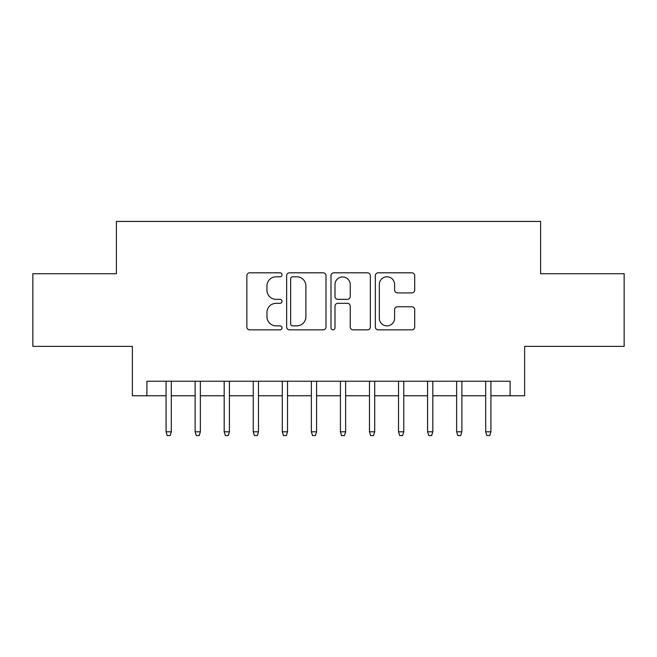 <?xml version="1.0" encoding="UTF-8"?>
<svg xmlns="http://www.w3.org/2000/svg" width="657" height="657" viewBox="0 0 657 657"><rect width="100%" height="100%" fill="white"/><g stroke="black" fill="none" stroke-linecap="round" stroke-linejoin="round"><path stroke-width="0.99" d="M282.009 274.807A1.996 1.996 0 0 0 280.013 272.811L249.709 272.811A2.85 2.85 0 0 0 246.86 275.661L246.86 326.997A2.85 2.85 0 0 0 249.709 329.855L280.013 329.855A1.996 1.996 0 0 0 282.009 327.859A1.996 1.996 0 0 0 280.013 325.864L276.096 325.864A9.124 9.124 0 0 1 266.964 316.731L266.964 312.453A9.124 9.124 0 0 1 276.096 303.329L280.013 303.329A1.996 1.996 0 0 0 282.009 301.333A1.996 1.996 0 0 0 280.013 299.337L276.096 299.337A9.124 9.124 0 0 1 266.964 290.205L266.964 285.935A9.124 9.124 0 0 1 276.096 276.802L280.013 276.802A1.996 1.996 0 0 0 282.009 274.807M411.849 292.915A2.85 2.85 0 0 0 414.707 290.065L414.707 275.661A2.85 2.85 0 0 0 411.849 272.811L378.194 272.811A2.85 2.85 0 0 0 375.344 275.661L375.344 326.997A2.85 2.85 0 0 0 378.194 329.855L411.849 329.855A2.85 2.85 0 0 0 414.707 326.997L414.707 309.603A2.85 2.85 0 0 0 411.849 306.753L397.452 306.753A2.85 2.85 0 0 0 394.594 309.603L394.594 318.234A7.629 7.629 0 0 1 386.965 325.864A7.629 7.629 0 0 1 379.335 318.234L379.335 284.432A7.629 7.629 0 0 1 386.965 276.802A7.629 7.629 0 0 1 394.594 284.432L394.594 290.065A2.85 2.85 0 0 0 397.452 292.915L411.849 292.915M146.897 395.769L146.897 381.241L510.103 381.241L510.103 395.769L524.631 395.769L524.631 346.37L624.15 346.37L624.15 273.731L540.612 273.731L540.612 221.425L116.388 221.425L116.388 273.731L32.85 273.731L32.85 346.37L132.369 346.37L132.369 395.769L166.073 395.769M326.003 275.661A2.85 2.85 0 0 0 323.154 272.811L289.499 272.811A2.85 2.85 0 0 0 286.649 275.661L286.649 326.997A2.85 2.85 0 0 0 289.499 329.855L323.154 329.855A2.85 2.85 0 0 0 326.003 326.997L326.003 275.661M333.846 272.811L367.501 272.811A2.85 2.85 0 0 1 370.351 275.661L370.351 326.997A2.85 2.85 0 0 1 367.501 329.855L353.096 329.855A2.85 2.85 0 0 1 350.247 326.997L350.247 306.178A2.85 2.85 0 0 0 347.397 303.329L337.838 303.329A2.85 2.85 0 0 0 334.988 306.178L334.988 327.859A1.996 1.996 0 0 1 332.992 329.855A1.996 1.996 0 0 1 330.997 327.859L330.997 275.661A2.85 2.85 0 0 1 333.846 272.811M171.305 395.769L195.129 395.769M200.36 395.769L224.185 395.769M229.416 395.769L253.241 395.769M258.472 395.769L282.296 395.769M287.528 395.769L311.361 395.769M316.584 395.769L340.416 395.769M345.639 395.769L369.472 395.769M374.704 395.769L398.528 395.769M403.759 395.769L427.584 395.769M432.815 395.769L456.64 395.769M461.871 395.769L485.695 395.769M490.927 395.769L510.103 395.769M292.636 276.802A1.996 1.996 0 0 0 290.64 278.798L290.64 323.86A1.996 1.996 0 0 0 292.636 325.864L296.767 325.864A9.124 9.124 0 0 0 305.899 316.731L305.899 285.935A9.124 9.124 0 0 0 296.767 276.802L292.636 276.802M350.247 284.58A7.629 7.629 0 0 0 342.617 276.95A7.629 7.629 0 0 0 334.988 284.58L334.988 296.488A2.85 2.85 0 0 0 337.838 299.337L347.397 299.337A2.85 2.85 0 0 0 350.247 296.488L350.247 284.58M166.073 431.797L167.239 435.575L170.138 435.575L171.305 431.797L166.073 431.797L166.073 381.241M171.305 431.797L171.305 381.241M195.129 431.797L196.295 435.575L199.202 435.575L200.36 431.797L195.129 431.797L195.129 381.241M200.36 431.797L200.36 381.241M224.185 431.797L225.351 435.575L228.258 435.575L229.416 431.797L224.185 431.797L224.185 381.241M229.416 431.797L229.416 381.241M253.241 431.797L254.407 435.575L257.314 435.575L258.472 431.797L253.241 431.797L253.241 381.241M258.472 431.797L258.472 381.241M282.296 431.797L283.463 435.575L286.37 435.575L287.528 431.797L282.296 431.797L282.296 381.241M287.528 431.797L287.528 381.241M311.361 431.797L312.518 435.575L315.426 435.575L316.584 431.797L311.361 431.797L311.361 381.241M316.584 431.797L316.584 381.241M340.416 431.797L341.574 435.575L344.482 435.575L345.639 431.797L340.416 431.797L340.416 381.241M345.639 431.797L345.639 381.241M369.472 431.797L370.63 435.575L373.537 435.575L374.704 431.797L369.472 431.797L369.472 381.241M374.704 431.797L374.704 381.241M398.528 431.797L399.686 435.575L402.593 435.575L403.759 431.797L398.528 431.797L398.528 381.241M403.759 431.797L403.759 381.241M427.584 431.797L428.742 435.575L431.649 435.575L432.815 431.797L427.584 431.797L427.584 381.241M432.815 431.797L432.815 381.241M456.64 431.797L457.798 435.575L460.705 435.575L461.871 431.797L456.64 431.797L456.64 381.241M461.871 431.797L461.871 381.241M485.695 431.797L486.862 435.575L489.761 435.575L490.927 431.797L485.695 431.797L485.695 381.241M490.927 431.797L490.927 381.241"/></g></svg>
